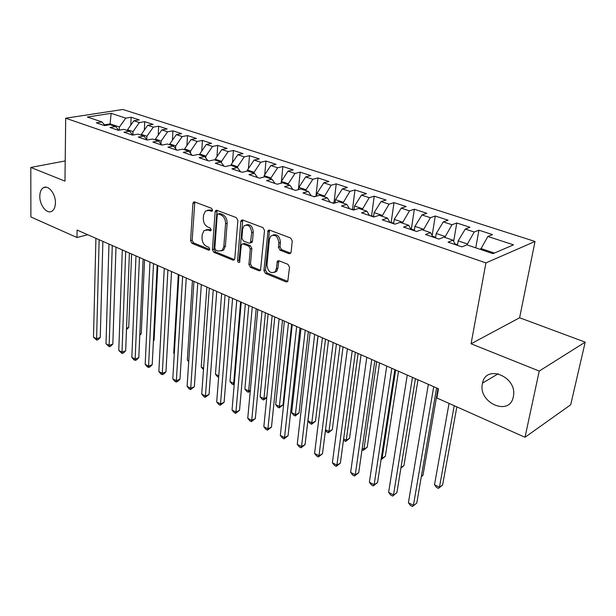 <?xml version="1.0" encoding="UTF-8"?>
<svg xmlns="http://www.w3.org/2000/svg" width="616" height="616" viewBox="0 0 616 616"><rect width="100%" height="100%" fill="white"/><g stroke="black" fill="none" stroke-linecap="round" stroke-linejoin="round"><path stroke-width="0.92" d="M212.543 210.21L211.519 208.293L194.618 201.948L193.532 202.094L192.916 203.457L190.583 240.694L191.992 243.366L208.578 250.158L209.432 250.019L209.786 249.164L208.778 247.27L206.606 246.385C203.58 244.745 202.048 241.865 202.017 237.745L202.225 234.65L203.973 230.584L207.746 230.007L210.772 230.73L211.157 229.837L210.141 227.935L207.946 227.081C204.889 225.471 203.349 222.576 203.319 218.395L203.534 215.246L205.421 210.988L209.101 210.433L211.311 211.273L212.127 211.142L212.543 210.21M482.42 383.645C477.808 402.81 509.763 416.893 513.328 396.735L513.444 396.119C517.34 376.63 485.878 363.917 482.528 383.106L482.42 383.645M39.801 196.242C39.54 205.228 47.016 214.537 51.913 211.211C54.139 209.756 55.309 206.968 55.425 202.856C55.74 193.917 48.333 184.592 43.467 187.695C41.11 189.135 39.894 191.984 39.801 196.242M289.058 253.684L290.652 253.291L291.091 252.175L292.254 240.948L290.667 238.03L269.538 230.091L268.083 230.407L263.933 270.616L265.457 273.45L286.147 281.928L287.764 281.527L289.528 267.236L287.957 264.333L278.948 260.768L277.4 261.13L276.322 268.784L275.198 271.687C270.701 273.989 267.96 271.764 266.974 265.019L269.4 239.324L270.724 236.105C275.252 233.972 277.97 236.251 278.863 242.943L278.44 247.285L280.003 250.173L289.058 253.684L290.721 253.207M539.231 371.071L585.2 342.142L519.619 317.764L471.071 343.774L539.231 371.071L525.009 437.275L436.875 397.982L438.469 388.788L77.092 230.061L76.969 237.514L87.742 234.735M471.071 343.774L485.924 262.901L65.696 118.203L122.931 109.479L535.019 241.472L485.924 262.901M65.196 160.93L30.8 167.444L64.965 181.127L65.696 118.203M30.8 167.444L30.892 216.971L76.969 237.514M237.876 220.428L236.375 217.633L216.901 210.318L215.715 210.51L215.123 211.842L212.412 249.603L213.86 252.321L232.956 260.137L234.296 259.89L234.773 258.72L237.876 220.428M242.689 220.004L262.963 227.627L264.51 230.476L260.491 270.493L259.013 270.809L250.435 267.298L248.933 264.495L250.289 248.98L248.779 246.169L243.127 243.944L241.772 244.198L241.272 245.407L239.609 262.285C238.507 262.778 237.838 262.193 237.607 260.53L240.817 221.537L241.372 220.251L242.689 220.004M130.823 125.125L131.108 117.263L125.772 118.126L111.142 113.344L87.333 117.017L101.979 121.953L96.342 122.854L104.489 125.618L110.125 124.694L115.616 126.542L109.987 127.481L118.334 130.315L123.955 129.352L129.583 131.246L123.955 132.224L132.502 135.12L138.123 134.126L143.882 136.067L138.261 137.075L147.016 140.04L152.629 139.008L158.528 140.995L152.922 142.05L161.893 145.091L167.49 144.013L173.543 146.054L167.945 147.139L177.131 150.258L182.721 149.149L188.919 151.236L183.337 152.368L192.762 155.563L198.337 154.408L204.697 156.549L199.122 157.719L208.793 160.999L214.353 159.798L220.867 161.993L215.315 163.217L225.233 166.582L230.777 165.327L237.46 167.583L231.932 168.853L242.111 172.303L247.632 171.009L254.493 173.319L248.987 174.636L259.436 178.178L264.926 176.831L271.979 179.21L266.497 180.573L277.231 184.215L282.69 182.813L289.928 185.254L284.484 186.679L295.511 190.421L300.939 188.958L308.377 191.468L302.964 192.947L314.299 196.789L319.689 195.272L327.327 197.851L321.952 199.392L333.61 203.342L338.962 201.771L346.816 204.412L341.487 206.014L353.476 210.079L358.774 208.439L366.859 211.165L361.577 212.828L373.912 217.017L379.163 215.307L387.487 218.11L382.251 219.843L394.948 224.155L400.146 222.376L408.708 225.264L403.542 227.065L416.616 231.5L421.752 229.653L430.569 232.625L425.463 234.504L438.931 239.07L444.005 237.145L453.091 240.209L448.048 242.165L461.938 246.877L466.936 244.868L492.977 253.646L513.513 244.852L487.857 236.467L480.58 249.465M131.108 117.263L139.239 119.904L133.903 120.782L139.393 122.576L133.01 131.585L132.879 135.05M144.375 130.03L144.729 121.683L139.393 122.576M144.729 121.683L153.045 124.386L147.717 125.294L153.33 127.135L146.908 136.259L146.77 139.539M158.235 135.073L158.659 126.211L153.33 127.135M158.659 126.211L167.167 128.975L161.846 129.914L167.591 131.793L161.138 141.041L160.992 144.013M172.411 140.256L172.911 130.838L167.591 131.793M172.911 130.838L181.628 133.664L176.315 134.642L182.197 136.567L175.699 145.93L175.56 148.571M186.91 145.592L187.503 135.574L182.197 136.567M187.503 135.574L196.427 138.469L191.129 139.486L197.151 141.457L190.621 150.951L190.483 153.215M201.755 151.082L202.441 140.425L197.151 141.457M202.441 140.425L211.581 143.389L206.298 144.444L212.474 146.462L205.898 156.087L205.775 157.942M216.94 156.734L217.748 145.391L212.474 146.462M217.748 145.391L227.112 148.433L221.845 149.526L228.166 151.59L221.56 161.346L221.452 162.763M232.494 162.562L233.425 150.481L228.166 151.59M233.425 150.481L243.02 153.6L237.776 154.731L244.259 156.849L237.607 166.744L237.537 167.675M248.417 168.576L249.495 155.702L244.259 156.849M249.495 155.702L259.328 158.889L254.108 160.068L260.753 162.247L254.069 172.272L253.992 173.15M264.734 174.782L265.973 161.046L260.753 162.247M265.973 161.046L276.053 164.318L270.855 165.542L277.677 167.775L270.948 177.947L270.871 178.833M281.443 181.196L282.86 166.536L277.677 167.775M282.86 166.536L293.208 169.893L288.034 171.156L295.033 173.442L288.273 183.768L288.18 184.661M298.375 189.651L300.192 172.157L295.033 173.442M300.192 172.157L310.803 175.606L305.667 176.923L312.851 179.271L306.044 189.743L305.952 190.652M315.923 196.335L317.971 177.932L312.851 179.271M317.971 177.932L328.867 181.466L323.762 182.837L331.139 185.247L324.193 196.797M333.972 202.833L336.228 183.853L331.139 185.247M336.228 183.853L347.416 187.487L342.35 188.912L349.926 191.384L342.935 203.103M352.545 209.124L354.97 189.944L349.926 191.384M354.97 189.944L366.458 193.67L361.438 195.149L369.223 197.69L362.185 209.594M371.617 215.585L374.22 196.188L369.223 197.69M374.22 196.188L386.032 200.023L381.058 201.563L389.058 204.173L381.974 216.255M391.206 222.222L394.009 202.618L389.058 204.173M394.009 202.618L406.144 206.553L401.224 208.154L409.447 210.841L402.317 223.108M411.349 229.044L414.345 209.217L409.447 210.841M414.345 209.217L426.826 213.267L421.96 214.93L430.422 217.694L423.246 230.161M432.132 235.558L435.258 216.008L430.422 217.694M435.258 216.008L448.094 220.174L443.289 221.899L451.998 224.748L444.783 237.414M453.669 241.356L456.779 222.992L451.998 224.748M456.779 222.992L469.985 227.281L465.249 229.075L474.212 232.009L466.959 244.875M475.768 247.848L478.917 230.184L474.212 232.009M478.917 230.184L492.523 234.596L487.857 236.467M453.091 240.209L455.324 244.629M494.371 253.045L480.757 248.471M430.569 232.625L432.917 237.029M467.128 243.89L458.181 240.879L457.418 245.345M465.249 229.075L458.181 240.879M408.708 225.264L411.157 229.653M444.945 236.436L436.251 233.51L435.543 237.922M443.289 221.899L436.251 233.51M387.487 218.11L390.028 222.484M423.4 229.19L414.953 226.357L414.291 230.715M421.96 214.93L414.953 226.357M366.859 211.165L369.492 215.515M402.464 222.153L394.248 219.396L393.632 223.7M401.224 208.154L394.248 219.396M346.816 204.412L349.534 208.747M382.105 215.315L374.12 212.628L373.542 216.886M381.058 201.563L374.12 212.628M327.327 197.851L330.122 202.164M362.308 208.655L354.539 206.044L354.046 209.902M361.438 195.149L354.539 206.044M308.377 191.468L311.242 195.757M343.043 202.187L335.489 199.646L335.096 202.903M342.35 188.912L335.489 199.646M289.928 185.254L292.862 189.52M324.301 195.88L316.94 193.409L316.639 196.134M323.762 182.837L316.94 193.409M271.979 179.21L274.975 183.453M306.044 189.743L298.883 187.341L298.645 189.574M305.667 176.923L298.883 187.341M254.493 173.319L257.55 177.539M288.273 183.768L281.289 181.427L281.112 183.221M288.034 171.156L281.289 181.427M237.46 167.583L240.571 171.779M270.948 177.947L264.149 175.66L264.018 177.054M270.855 165.542L264.149 175.66M220.867 161.993L224.031 166.166M254.069 172.272L247.432 170.047L247.347 171.071M254.108 160.068L247.432 170.047M204.697 156.549L207.9 160.699M237.607 166.744L231.139 164.572L231.077 165.427M237.776 154.731L231.139 164.572M188.919 151.236L192.177 155.363M221.56 161.346L215.246 159.228L215.192 160.083M221.845 149.526L215.246 159.228M173.543 146.054L176.831 150.158M205.898 156.087L199.738 154.015L199.684 154.862M206.298 144.444L199.738 154.015M158.528 140.995L161.862 145.076M190.621 150.951L184.608 148.926L184.561 149.765M191.129 139.486L184.608 148.926M143.882 136.067L147.162 140.017M175.699 145.93L169.831 143.959L169.793 144.791M176.315 134.642L169.831 143.959M129.583 131.246L132.802 135.066M161.138 141.041L155.409 139.116L155.371 139.932M161.846 129.914L155.409 139.116M115.616 126.542L118.773 130.238M146.908 136.259L141.31 134.373L141.28 135.189M147.717 125.294L141.31 134.373M101.979 121.953L105.074 125.525M133.01 131.585L127.543 129.745L127.512 130.554M133.903 120.782L127.543 129.745M525.009 437.275L570.701 404.774L585.2 342.142M519.619 317.764L535.019 241.472M110.079 124.701L110.102 123.885L104.458 124.809M125.772 118.126L119.427 127.019L119.327 130.145M119.427 127.019L110.102 123.885L111.142 113.344M276.145 271.356L276.107 271.748M212.443 210.68L210.68 210.018L207.592 210.164M206.144 229.714L209.317 229.56L211.072 230.245M194.818 202.025L192.154 240.24L193.563 242.904L209.725 249.511M217.04 210.372L213.975 249.126L215.415 251.836L234.496 259.636M218.472 213.983L217.633 214.114L217.225 215.038L214.815 248.233L215.823 250.142L218.149 251.089L222.222 250.381L223.824 246.508L225.564 223.7C225.556 219.435 223.985 216.493 220.836 214.876L218.472 213.983L220.051 213.552L218.303 213.937M221.514 250.92L223.777 249.896L225.387 246.03L223.824 246.508M220.051 213.552L222.415 214.445C225.556 216.062 227.135 218.996 227.135 223.254L225.387 246.03M259.013 270.809L260.56 270.285L251.983 266.782L250.435 267.298M242.866 243.867L244.683 243.459L250.335 245.684L251.844 248.487L250.481 263.987L251.983 266.782M242.75 220.028L239.162 260.029L239.878 261.777M251.705 232.663C250.897 226.303 248.348 224.016 244.067 225.803L242.619 229.183L241.872 238.153L243.374 240.948L249.033 243.166L250.427 242.889L251.705 232.663L253.268 232.194C252.722 226.419 250.381 223.978 246.246 224.871M250.843 242.758L251.983 242.404L252.483 241.203L250.92 241.68M253.268 232.194L252.483 241.203M273.08 234.973C277.423 234.018 279.864 236.505 280.419 242.45L279.987 246.785L281.55 249.665L290.598 253.168M274.413 272.395L276.738 271.155L277.862 268.253L276.322 268.784M278.848 260.73L277.862 268.253M269.515 230.084L265.473 270.085L266.998 272.919L287.841 281.427M126.534 328.228L128.721 327.458L131.593 253.992M128.721 327.458L126.48 329.591M99.145 239.747L96.597 338.792L93.493 337.16L95.911 238.323M102.88 241.387L100.254 337.499L96.597 338.792L96.704 340.132L93.493 337.16M100.254 337.499L98.167 339.616L96.704 340.132M139.824 334.28L141.264 333.757L144.56 259.69M141.264 333.757L139.778 335.243M153.423 340.432L154.085 340.186L157.811 265.511M154.085 340.186L153.407 340.864M112.274 245.507L109.163 345.399L105.998 343.736L108.963 244.059M115.993 247.139L112.828 344.075L109.163 345.399L109.248 346.739L105.998 343.736M112.828 344.075L110.711 346.207L109.248 346.739M125.703 251.413L122.014 352.152L118.773 350.45L122.314 249.919M129.399 253.037L125.672 350.789L122.014 352.152L122.053 353.492L118.773 350.45M125.672 350.789L123.516 352.945L122.053 353.492M178.317 274.52L173.72 353.145L174.305 353.438M174.282 353.83L173.72 353.145M139.447 257.442L135.143 359.059L131.832 357.319L135.982 255.925M143.12 259.059L138.8 357.657L135.143 359.059L135.15 360.391L133.826 359.69L131.832 357.319M138.8 357.657L136.613 359.829L135.15 360.391M153.507 263.625L148.571 366.12L145.184 364.341L149.965 262.062M157.165 265.226L152.221 364.68L148.571 366.12L148.541 367.444L147.186 366.736L145.184 364.341M152.221 364.68L150.004 366.866L148.541 367.444M192.431 280.719L187.318 360.006L188.773 360.737M188.712 361.707L187.318 360.006M167.906 269.947L162.301 373.342L158.843 371.525L164.272 268.353M171.533 271.541L165.95 371.856L162.301 373.342L162.231 374.659L160.853 373.935L158.843 371.525M165.95 371.856L163.687 374.066L162.231 374.659M206.868 287.064L201.224 367.028L203.58 368.214M203.488 369.569L201.224 367.028M182.644 276.422L176.353 380.726L172.811 378.863L178.933 274.79M186.248 278.001L179.988 379.202L176.353 380.726L176.238 382.043L174.829 381.296L172.811 378.863M179.988 379.202L177.693 381.427L176.238 382.043M221.645 293.555L215.446 374.205L218.749 375.868M218.642 377.231L217.379 376.599L215.446 374.205M236.775 300.192L229.991 381.543L233.68 383.398L240.61 301.879M234.226 384.33L233.402 384.7L231.932 383.953L229.991 381.543M233.402 384.7L233.68 383.398L234.334 383.114M252.26 306.999L244.875 389.05L248.648 390.952L256.187 308.724M250.258 391.075L248.325 392.246L246.816 391.483L244.875 389.05M248.325 392.246L248.648 390.952L250.342 390.174M268.114 313.968L260.098 396.735L263.964 398.683L272.141 315.731M266.743 397.636L263.586 399.969L262.046 399.183L260.098 396.735M263.586 399.969L263.964 398.683L266.767 397.343M284.369 321.098L275.683 404.597L279.641 406.591L283.014 404.928L291.653 324.301M283.014 404.928L279.217 407.869L288.488 322.915M279.217 407.869L277.639 407.068L275.683 404.597M315.3 196.504L313.521 196.527M301.016 328.413L291.645 412.651L295.695 414.691L299.053 412.982L308.362 331.639M299.053 412.982L295.218 415.962L305.243 330.268M295.218 415.962L293.601 415.145L291.645 412.651M334.603 203.049L331.716 202.703M318.087 335.913L307.992 420.897L312.143 422.992L315.477 421.228L325.494 339.162M315.477 421.228L311.604 424.247L322.414 337.814M311.604 424.247L309.948 423.408L307.992 420.897M354.085 209.648L350.404 209.04M325.533 429.752L328.99 431.493L332.301 429.675L343.058 346.877M332.301 429.675L328.397 432.74L328.99 431.493L340.032 345.553M328.397 432.74L326.696 431.878L325.464 430.291M373.627 216.27L369.6 215.554M343.643 438.892L346.254 440.209L349.549 438.33L361.068 354.793M349.549 438.33L345.599 441.441L346.254 440.209L358.096 353.484M345.599 441.441L343.489 440.07M197.751 283.052L190.729 388.288L187.102 386.378L193.94 281.381M201.324 284.623L194.356 386.717L190.729 388.288L190.575 389.597L189.12 388.827L187.102 386.378M194.356 386.717L190.575 389.597M213.221 289.851L205.436 396.026L201.732 394.071L209.317 288.134M216.763 291.406L209.055 394.409L205.436 396.026L205.236 397.32L203.757 396.542L201.732 394.071M209.055 394.409L205.236 397.32M229.075 296.82L220.505 403.942L216.701 401.948L225.079 295.056M232.586 298.36L224.109 402.279L220.505 403.942L220.251 405.236L218.734 404.435L216.701 401.948M224.109 402.279L220.251 405.236M245.337 303.957L235.928 412.058L232.04 410.01L241.233 302.156M248.802 305.482L239.524 410.341L235.928 412.058L235.628 413.336L234.072 412.52L232.04 410.01M239.524 410.341L235.628 413.336M262.008 311.28L251.728 420.366L247.748 418.272L257.804 309.432M265.434 312.789L255.309 418.603L251.728 420.366L251.382 421.637L249.788 420.797L247.748 418.272M255.309 418.603L251.382 421.637M279.11 318.795L267.921 428.882L263.84 426.734L274.798 316.894M282.498 320.281L271.487 427.057L267.921 428.882L267.521 430.137L265.889 429.283L263.84 426.734M271.487 427.057L267.521 430.137M296.666 326.503L284.523 437.606L280.334 435.404L292.238 324.555M300 327.966L288.065 435.735L284.523 437.606L284.053 438.854L282.382 437.976L280.334 435.404M288.065 435.735L284.053 438.854M314.684 334.419L301.54 446.554L297.243 444.298L310.133 332.417M317.971 335.859L305.059 444.621L301.54 446.554L301.016 447.793L299.299 446.885L297.243 444.298M305.059 444.621L301.016 447.793M333.187 342.542L318.988 455.732L314.584 453.415L328.513 340.494M336.421 343.967L322.491 453.738L318.988 455.732L318.403 456.957L316.647 456.025L314.584 453.415M322.491 453.738L318.403 456.957M393.724 223.077L389.866 222.214M362.239 448.271L363.956 449.141L367.221 447.208L379.548 362.909M367.221 447.208L363.24 450.358L363.956 449.141L376.638 361.63M363.24 450.358L362.031 449.749M352.198 350.897L336.898 465.149L332.378 462.77L347.393 348.787M355.37 352.29L340.371 463.093L336.898 465.149L336.244 466.358L334.442 465.403L332.378 462.77M340.371 463.093L336.244 466.358M414.383 230.076L410.826 229.044M381.335 457.904L382.105 458.296L385.346 456.31L398.521 371.24M385.346 456.31L381.319 459.505L382.105 458.296L395.665 369.993M371.733 359.475L355.27 474.813L350.635 472.372L366.797 357.311M374.836 360.837L358.72 472.688L355.27 474.813L354.554 475.999L352.699 475.028L350.635 472.372M358.72 472.688L354.554 475.999M435.643 237.275L432.478 236.205M400.985 467.529L403.934 465.642L417.995 379.795M403.934 465.642L400.87 468.245M391.815 368.299L374.143 484.73L369.377 482.228L386.74 366.066M394.856 369.631L377.562 482.544L374.143 484.73L373.342 485.909L371.44 484.9L369.377 482.228M377.562 482.544L373.342 485.909M457.526 244.691L454.908 243.805M421.382 476.307L423.007 475.221L437.991 388.58M423.007 475.221L421.321 476.676M412.466 377.369L393.516 494.925L388.627 492.353L407.253 375.075M415.43 378.671L396.904 492.661L392.646 496.072L390.69 495.048L388.627 492.353M396.904 492.661L392.646 496.072M449.049 403.411L434.503 484.738L439.454 487.233L442.588 485.046L456.849 406.891M442.588 485.046L438.446 488.388L439.454 487.233L454.231 405.721M438.446 488.388L436.467 487.395L434.503 484.738M433.718 386.702L413.428 505.39L408.4 502.748L428.351 384.346M436.605 387.972L416.77 503.056L412.474 506.521L410.464 505.467L408.4 502.748M416.77 503.056L412.474 506.521M210.68 210.018L209.101 210.433M210.903 230.592L209.933 230.869M209.317 229.56L207.746 230.007M209.571 249.85L208.578 250.158M193.563 242.904L191.992 243.366M192.154 240.24L190.583 240.694M194.502 203.057L192.916 203.457M212.25 211.019L211.311 211.273M234.48 259.644L232.956 260.137M215.415 251.836L213.86 252.321M213.975 249.126L212.412 249.603M216.701 211.419L215.123 211.842M227.135 223.254L225.564 223.7M222.415 214.445L220.836 214.876M250.481 263.987L248.933 264.495M251.844 248.487L250.289 248.98M250.335 245.684L248.779 246.169M244.683 243.459L243.127 243.944M239.162 260.029L237.607 260.53M242.388 221.09L240.817 221.537M281.55 249.665L280.003 250.173M279.987 246.785L278.44 247.285M280.419 242.45L278.863 242.943M278.509 261.715L276.969 262.239M287.672 281.366L286.147 281.928M266.998 272.919L265.457 273.45M265.473 270.085L263.933 270.616M269.13 231.162L267.575 231.639M45.954 187.172L43.467 187.695M498.228 373.735L482.528 383.106M194.379 201.879L193.532 202.094M216.663 210.249L215.715 210.51M223.777 249.896L222.222 250.381M251.983 242.404L250.427 242.889M242.465 219.943L241.372 220.251M276.738 271.155L275.198 271.687M278.694 260.691L277.4 261.13M269.331 230.03L268.083 230.407"/></g></svg>
